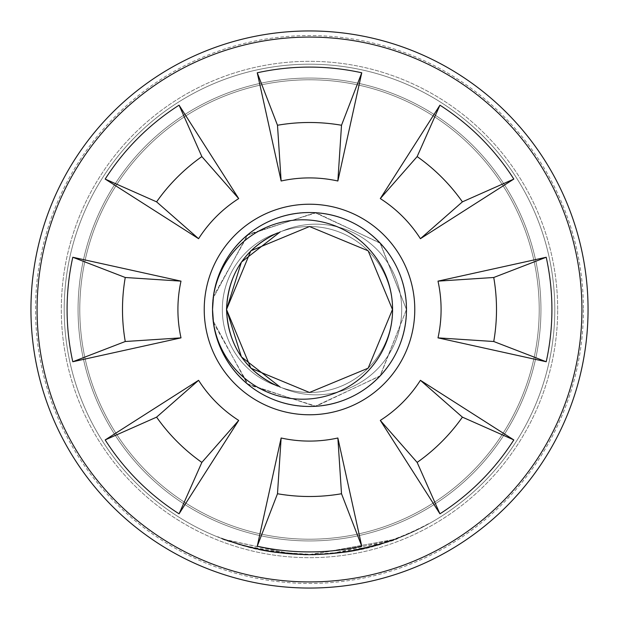 <?xml version="1.0" encoding="UTF-8"?>
<svg xmlns="http://www.w3.org/2000/svg" width="619" height="619" viewBox="0 0 619 619"><rect width="100%" height="100%" fill="white"/><g stroke="black" fill="none" stroke-linecap="round" stroke-linejoin="round"><path stroke-width="0.46" stroke-dasharray="3.1 2.32" d="M181.003 281.134L125.255 277.49L72.787 257.249L181.003 281.134A131.592 131.592 0 0 0 181.003 337.866L125.255 341.51L72.787 361.751A242.408 242.408 0 0 1 72.787 257.249M238.694 198.583L201.856 156.592L179.069 105.176L238.694 198.583A131.592 131.592 0 0 0 198.583 238.694L105.176 179.069A242.408 242.408 0 0 1 179.069 105.176M105.176 179.069L156.592 201.856A187 187 0 0 1 201.856 156.592M156.592 201.856L198.583 238.694M337.866 181.003L341.51 125.255L361.751 72.787L337.866 181.003A131.592 131.592 0 0 0 281.134 181.003L257.249 72.787A242.408 242.408 0 0 1 361.751 72.787M257.249 72.787L277.49 125.255A187 187 0 0 1 341.51 125.255M277.49 125.255L281.134 181.003M420.417 238.694L462.408 201.856L513.824 179.069L420.417 238.694A131.592 131.592 0 0 0 380.306 198.583L439.931 105.176A242.408 242.408 0 0 1 513.824 179.069M439.931 105.176L417.144 156.592A187 187 0 0 1 462.408 201.856M417.144 156.592L380.306 198.583M493.745 277.49L437.997 281.134L546.213 257.249L493.745 277.49A187 187 0 0 1 493.745 341.51L437.997 337.866L546.213 361.751A242.408 242.408 0 0 0 546.213 257.249M583.431 309.5A273.931 273.931 0 0 1 172.531 546.732A273.931 273.931 0 0 1 172.531 72.268A273.931 273.931 0 0 1 583.431 309.5A273.931 273.931 0 0 0 172.531 72.268A273.931 273.931 0 0 0 172.531 546.732A273.931 273.931 0 0 0 583.431 309.5M588.05 309.5A278.55 278.55 0 0 1 170.225 550.732A278.55 278.55 0 0 1 170.225 68.268A278.55 278.55 0 0 1 588.05 309.5A278.55 278.55 0 0 0 170.225 68.268A278.55 278.55 0 0 0 170.225 550.732A278.55 278.55 0 0 0 588.05 309.5A278.55 278.55 0 0 0 170.225 68.268A278.55 278.55 0 0 0 170.225 550.732A278.55 278.55 0 0 0 588.05 309.5M581.922 309.5A272.422 272.422 0 0 0 173.289 73.576A272.422 272.422 0 0 0 173.289 545.424A272.422 272.422 0 0 0 581.922 309.5M557.68 309.5A248.18 248.18 0 0 0 185.406 94.568A248.18 248.18 0 0 0 185.406 524.432A248.18 248.18 0 0 0 557.68 309.5A248.18 248.18 0 0 0 185.406 94.568A248.18 248.18 0 0 0 185.406 524.432A248.18 248.18 0 0 0 557.68 309.5A248.18 248.18 0 0 1 185.406 524.432A248.18 248.18 0 0 1 185.406 94.568A248.18 248.18 0 0 1 557.68 309.5A248.18 248.18 0 0 1 185.406 524.432A248.18 248.18 0 0 1 185.406 94.568A248.18 248.18 0 0 1 557.68 309.5M437.997 281.134A131.592 131.592 0 0 1 437.997 337.866M72.787 361.751L181.003 337.866M414.776 309.5A105.276 105.276 0 0 1 256.862 400.671A105.276 105.276 0 0 1 256.862 218.329A105.276 105.276 0 0 1 414.776 309.5M179.069 513.824L238.694 420.417A131.592 131.592 0 0 1 198.583 380.306L105.176 439.931A242.408 242.408 0 0 0 179.069 513.824L201.856 462.408L238.694 420.417M361.751 546.213L337.866 437.997A131.592 131.592 0 0 1 281.134 437.997L257.249 546.213A242.408 242.408 0 0 0 361.751 546.213L341.51 493.745L337.866 437.997M513.824 439.931L420.417 380.306A131.592 131.592 0 0 1 380.306 420.417L439.931 513.824A242.408 242.408 0 0 0 513.824 439.931L462.408 417.144L420.417 380.306M125.255 277.49A187 187 0 0 0 125.255 341.51M105.176 439.931L156.592 417.144A187 187 0 0 0 201.856 462.408M156.592 417.144L198.583 380.306M257.249 546.213L277.49 493.745A187 187 0 0 0 341.51 493.745M277.49 493.745L281.134 437.997M439.931 513.824L417.144 462.408A187 187 0 0 0 462.408 417.144M417.144 462.408L380.306 420.417M546.213 361.751L493.745 341.51M226.523 309.5L250.842 250.819L309.5 226.523L368.158 250.819L392.477 309.5L368.158 368.181L309.5 392.477L250.842 368.181L226.523 309.5L250.842 368.181L309.5 392.477L368.158 368.181L392.477 309.5L368.158 368.181L309.5 392.477L250.842 368.181L226.523 309.5L250.842 250.819L309.5 226.523L368.158 250.819L392.477 309.5A82.977 82.977 0 0 0 309.5 226.523A82.977 82.977 0 0 0 226.523 309.5L250.842 368.181L309.5 392.477L368.158 368.181L392.477 309.5L368.158 368.181L309.5 392.477L250.842 368.181L226.523 309.5A82.977 82.977 0 0 0 277.482 386.047A81.104 80.795 180 0 1 277.482 232.953A82.977 82.977 0 0 0 309.5 392.477A82.977 82.977 0 0 0 392.477 309.5L368.158 368.181L309.5 392.477L250.842 368.181L226.523 309.5L250.842 368.181L309.5 392.477L368.158 368.181L392.477 309.5L368.158 368.181L309.5 392.477L250.842 368.181L226.523 309.5L250.842 250.819L309.5 226.523L368.158 250.819L392.477 309.5L368.158 368.181L309.5 392.477L250.842 368.181L226.523 309.5L250.842 368.181L309.5 392.477L368.158 368.181L392.477 309.5L368.158 368.181L309.5 392.477L250.842 368.181L226.523 309.5L250.842 250.819L309.5 226.523L368.158 250.819L392.477 309.5L368.158 368.181L309.5 392.477L250.842 368.181L226.523 309.5L250.842 368.181L309.5 392.477L368.158 368.181L392.477 309.5L368.158 250.819L309.5 226.523L250.842 250.819L226.523 309.5L250.842 250.819L309.5 226.523L368.158 250.819L392.477 309.5L368.158 368.181L309.5 392.477L250.842 368.181L226.523 309.5L250.842 368.181L309.5 392.477L368.158 368.181L392.477 309.5L368.158 250.819L309.5 226.523L250.842 250.819L226.523 309.5L250.842 250.819L309.5 226.523L368.158 250.819L392.477 309.5A82.977 82.977 0 0 1 309.5 392.477A82.977 82.977 0 0 1 226.523 309.5L250.842 368.181L309.5 392.477L368.158 368.181L392.477 309.5L368.158 368.181L309.5 392.477L250.842 368.181L226.523 309.5L250.842 250.819L309.5 226.523L368.158 250.819L392.477 309.5L368.158 250.819L309.5 226.523L250.842 250.819L226.523 309.5L250.842 368.181L309.5 392.477L368.158 368.181L392.477 309.5L368.158 368.181L309.5 392.477L250.842 368.181L226.523 309.5L250.842 250.819L309.5 226.523L368.158 250.819L392.477 309.5L368.158 250.819L309.5 226.523L250.842 250.819L226.523 309.5A82.977 82.977 0 0 1 277.482 232.953A81.104 80.795 180 0 0 277.482 386.047A82.977 82.977 0 0 1 309.5 226.523A82.977 82.977 0 0 1 392.477 309.5L368.158 368.181L309.5 392.477L250.842 368.181L226.523 309.5L250.842 250.819L309.5 226.523L368.158 250.819L392.477 309.5L368.158 250.819L309.5 226.523L250.842 250.819L226.523 309.5L250.842 368.181L309.5 392.477L368.158 368.181L392.477 309.5L368.158 368.181L309.5 392.477L250.842 368.181L226.523 309.5L250.842 250.819L309.5 226.523L368.158 250.819L392.477 309.5L368.158 368.181L309.5 392.477L250.842 368.181L226.523 309.5L250.842 250.819L309.5 226.523L368.158 250.819L392.477 309.5M213.207 298.095A96.966 96.966 0 0 1 315.218 212.704A96.966 96.966 0 0 1 406.466 309.5A96.966 96.966 0 0 1 315.218 406.296A96.966 96.966 0 0 1 213.207 320.905A90.049 89.701 180 0 0 350.818 385.211A90.049 89.701 180 0 0 350.818 233.789A90.049 89.701 180 0 0 213.207 298.095L247.26 235.166L315.164 212.712L380.012 242.942L406.466 309.5C407.782 257.829 361.457 211.396 309.856 212.534C257.991 211.002 211.195 257.574 212.534 309.5A96.966 96.966 0 0 1 213.207 298.095L247.26 235.166L315.164 212.712L380.012 242.942L406.466 309.5C407.782 361.171 361.457 407.604 309.856 406.466C257.991 407.998 211.195 361.426 212.534 309.5A96.966 96.966 0 0 0 213.207 320.905L247.26 383.834L315.164 406.288L380.012 376.058L406.466 309.5C407.782 257.829 361.457 211.396 309.856 212.534C257.991 211.002 211.195 257.574 212.534 309.5C211.211 257.697 257.767 211.195 309.5 212.534C361.233 211.203 407.789 257.697 406.466 309.5C407.782 361.171 361.457 407.604 309.856 406.466C257.991 407.998 211.195 361.426 212.534 309.5C211.211 361.303 257.767 407.805 309.5 406.466C361.233 407.797 407.789 361.303 406.466 309.5C407.782 257.829 361.457 211.396 309.856 212.534C257.991 211.002 211.195 257.574 212.534 309.5C211.211 257.697 257.767 211.195 309.5 212.534C361.233 211.203 407.789 257.697 406.466 309.5C407.782 361.171 361.457 407.604 309.856 406.466C257.991 407.998 211.195 361.426 212.534 309.5C211.211 361.303 257.767 407.805 309.5 406.466C361.233 407.797 407.789 361.303 406.466 309.5C407.782 257.829 361.457 211.396 309.856 212.534C257.991 211.002 211.195 257.574 212.534 309.5C211.211 257.697 257.767 211.195 309.5 212.534C361.233 211.203 407.789 257.697 406.466 309.5C407.782 361.171 361.457 407.604 309.856 406.466C257.991 407.998 211.195 361.426 212.534 309.5C211.211 361.303 257.767 407.805 309.5 406.466C361.233 407.797 407.789 361.303 406.466 309.5C407.782 257.829 361.457 211.396 309.856 212.534C257.991 211.002 211.195 257.574 212.534 309.5C211.211 257.697 257.767 211.195 309.5 212.534C361.233 211.203 407.789 257.697 406.466 309.5C407.782 361.171 361.457 407.604 309.856 406.466C257.991 407.998 211.195 361.426 212.534 309.5C211.211 361.303 257.767 407.805 309.5 406.466C361.233 407.797 407.789 361.303 406.466 309.5C407.782 257.829 361.457 211.396 309.856 212.534C257.991 211.002 211.195 257.574 212.534 309.5C211.211 257.697 257.767 211.195 309.5 212.534C361.233 211.203 407.789 257.697 406.466 309.5C407.782 361.171 361.457 407.604 309.856 406.466C257.991 407.998 211.195 361.426 212.534 309.5C211.211 361.303 257.767 407.805 309.5 406.466C361.233 407.797 407.789 361.303 406.466 309.5C407.782 257.829 361.457 211.396 309.856 212.534C257.991 211.002 211.195 257.574 212.534 309.5C211.211 257.697 257.767 211.195 309.5 212.534C361.233 211.203 407.789 257.697 406.466 309.5C407.782 361.171 361.457 407.604 309.856 406.466C257.991 407.998 211.195 361.426 212.534 309.5C211.211 361.303 257.767 407.805 309.5 406.466C361.233 407.797 407.789 361.303 406.466 309.5C407.782 257.829 361.457 211.396 309.856 212.534C257.991 211.002 211.195 257.574 212.534 309.5C211.211 257.697 257.767 211.195 309.5 212.534C361.233 211.203 407.789 257.697 406.466 309.5C407.782 361.171 361.457 407.604 309.856 406.466C257.991 407.998 211.195 361.426 212.534 309.5C211.211 361.303 257.767 407.805 309.5 406.466C361.233 407.797 407.789 361.303 406.466 309.5C407.782 361.171 361.457 407.604 309.856 406.466C257.991 407.998 211.195 361.426 212.534 309.5C211.211 361.303 257.767 407.805 309.5 406.466C361.233 407.797 407.789 361.303 406.466 309.5C407.782 257.829 361.457 211.396 309.856 212.534C257.991 211.002 211.195 257.574 212.534 309.5C211.211 257.697 257.767 211.195 309.5 212.534C361.233 211.203 407.789 257.697 406.466 309.5L380.352 375.694L316.154 406.226L248.428 384.794L213.493 322.932M281.544 231.382A82.977 82.977 0 0 1 392.477 309.5A82.977 82.977 0 0 1 281.544 387.618A82.977 82.977 0 0 0 391.254 295.309A82.977 82.977 0 0 0 281.544 231.382A85.67 85.345 180 0 1 401.708 309.5A85.67 85.345 180 0 1 281.544 387.618A85.67 85.345 180 0 0 401.708 309.5A85.67 85.345 180 0 0 281.544 231.382L280.214 231.87L281.544 231.382M280.214 387.13L281.544 387.618L280.214 387.13M539.211 309.5A229.711 229.711 0 0 0 194.645 110.561A229.711 229.711 0 0 0 194.645 508.439A229.711 229.711 0 0 0 539.211 309.5A229.711 229.711 0 0 0 194.645 110.561A229.711 229.711 0 0 0 194.645 508.439A229.711 229.711 0 0 0 539.211 309.5A229.711 229.711 0 0 1 194.645 508.439A229.711 229.711 0 0 1 194.645 110.561A229.711 229.711 0 0 1 539.211 309.5A229.711 229.711 0 0 1 194.645 508.439A229.711 229.711 0 0 1 194.645 110.561A229.711 229.711 0 0 1 539.211 309.5M320.441 554.322L309.647 554.562L333.184 553.417L360.065 549.293L379.138 544.465L397.762 538.12L376.391 545.262L354.339 550.43L331.304 553.595L309.794 554.562L286.257 553.456L264.878 550.469L242.988 545.37L221.656 538.275L242.145 545.13L265.327 550.554L288.346 553.649L309.647 554.562C286.032 553.889 268.545 552.001 257.21 548.921L239.832 544.449L257.481 548.976C269.335 552.094 286.775 553.959 309.794 554.562C332.991 553.897 350.246 552.032 361.542 548.976L379.594 544.325L361.953 548.883C350.841 551.939 333.409 553.835 309.647 554.562L333.184 553.417L354.563 550.384L376.445 545.246L397.762 538.12L388.539 541.47L364.962 548.21L378.782 544.565L368.638 547.32L340.968 552.535L312.316 554.547C282.272 554.833 253.148 549.819 224.929 539.513C281.421 559.514 337.897 559.483 394.349 539.404C337.889 559.483 281.413 559.514 224.929 539.513L291.023 553.866L224.852 539.729A245.294 245.294 0 0 0 394.427 539.621A245.294 245.294 0 0 1 224.852 539.729A245.294 245.294 0 0 0 291.007 554.098A245.294 245.294 0 0 1 224.852 539.729A245.294 245.294 0 0 0 394.427 539.621A245.294 245.294 0 0 1 311.473 554.786A245.294 245.294 0 0 0 394.427 539.621A245.294 245.294 0 0 1 362.688 548.96A245.294 245.294 0 0 0 394.427 539.621A245.294 245.294 0 0 1 224.852 539.729A245.294 245.294 0 0 0 394.427 539.621A245.294 245.294 0 0 1 224.852 539.729C255.415 550.895 286.953 555.854 319.474 554.593C286.953 555.854 255.415 550.895 224.852 539.729A245.294 245.294 0 0 0 289.607 553.99L299.41 554.585C307.202 555.398 321.114 554.779 341.131 552.744L362.169 549.076L381.807 543.9C381.172 544.643 370.572 547.157 350.014 551.428L320.449 554.547L309.655 554.794C286.009 554.113 268.507 552.233 257.156 549.146L239.77 544.674L257.434 549.208C269.296 552.326 286.752 554.191 309.794 554.794C333.014 554.121 350.284 552.256 361.589 549.2L379.656 544.55L361.999 549.107C350.88 552.171 333.432 554.059 309.655 554.794L333.208 553.649L354.602 550.616L376.22 545.548L397.847 538.337L377.899 545.068L354.385 550.655L331.327 553.819L309.794 554.794L286.233 553.688L264.831 550.693L243.213 545.672L221.571 538.491L235.8 543.459L251.972 547.954L266.766 551.042L283.703 553.432L309.655 554.794L346.555 551.978C368.669 547.653 380.422 544.952 381.807 543.9L397.847 538.337L377.899 545.068L354.385 550.655L331.327 553.819L309.794 554.794C333.014 554.121 350.284 552.256 361.589 549.2L379.656 544.55L361.999 549.107C350.88 552.171 333.432 554.059 309.655 554.794C286.009 554.113 268.507 552.233 257.156 549.146L239.77 544.674L257.434 549.208C269.296 552.326 286.752 554.191 309.794 554.794L286.233 553.688L264.831 550.693L243.213 545.672L221.571 538.491L239.909 544.72L260.746 549.904L280.6 553.084L303.372 554.717L324.433 554.338L346.153 552.04L371.973 546.709L397.847 538.337L388.608 541.687A245.294 245.294 0 0 1 365.009 548.434L378.851 544.79L368.692 547.544L340.992 552.767L312.316 554.779A245.294 245.294 0 0 1 224.852 539.729L235.073 543.234C243.151 546.229 256.591 549.293 275.385 552.411L313.717 554.756L331.652 553.796A245.294 245.294 0 0 0 394.427 539.621A245.294 245.294 0 0 1 247.739 546.894A245.294 245.294 0 0 0 394.427 539.621A245.294 245.294 0 0 1 224.852 539.729L224.929 539.513C274.271 557.146 324.255 559.205 374.874 545.679L394.349 539.404L311.473 554.554L394.349 539.404L362.633 548.736L394.349 539.404C337.889 559.483 281.413 559.514 224.929 539.513L224.929 539.513C281.421 559.514 337.897 559.483 394.349 539.404L394.349 539.404C337.889 559.483 281.413 559.514 224.929 539.513C255.469 550.67 286.976 555.622 319.458 554.361C286.976 555.622 255.469 550.67 224.929 539.513L244.281 545.726L288.647 553.672L299.418 554.353C307.21 555.166 321.099 554.554 341.108 552.519L361.682 548.945L381.737 543.675C381.103 544.426 370.518 546.933 349.975 551.196L320.449 554.547M239.832 544.449L257.481 548.976C269.335 552.094 286.775 553.959 309.794 554.562C332.991 553.897 350.246 552.032 361.542 548.976L379.594 544.325L361.999 549.107C350.88 552.171 333.432 554.059 309.655 554.794C286.009 554.113 268.507 552.233 257.156 549.146L239.77 544.674L257.434 549.208C269.296 552.326 286.752 554.191 309.794 554.794C333.014 554.121 350.284 552.256 361.589 549.2L379.656 544.55L361.953 548.883C350.841 551.939 333.409 553.835 309.647 554.562L330.291 553.912L354.602 550.616L376.22 545.548L397.847 538.337L377.899 545.068L354.385 550.655L331.327 553.819L309.794 554.794L286.233 553.688L264.831 550.693L243.213 545.672L221.571 538.491L235.8 543.459L251.972 547.954L266.766 551.042L283.703 553.432L309.655 554.794L346.516 551.753C368.615 547.428 380.352 544.735 381.737 543.675L397.762 538.12L376.391 545.262L354.339 550.43L331.304 553.595L309.794 554.562C332.991 553.897 350.246 552.032 361.542 548.976L379.594 544.325L361.953 548.883C350.841 551.939 333.409 553.835 309.647 554.562C286.032 553.889 268.545 552.001 257.21 548.921L239.832 544.449L257.481 548.976C269.335 552.094 286.775 553.959 309.794 554.562L286.257 553.456L264.878 550.469L242.988 545.37L221.656 538.275L242.145 545.13L265.327 550.554L288.346 553.649L309.647 554.562C286.032 553.889 268.545 552.001 257.21 548.921L239.77 544.674M237.417 543.722L262.425 549.997L287.394 553.564L298.157 554.299L263.802 550.268C247.383 546.616 238.586 544.434 237.417 543.722L262.379 550.229L287.371 553.796L298.149 554.531L263.756 550.492C247.321 546.84 238.516 544.658 237.348 543.946M347.762 551.56C379.153 544.666 395.905 540.147 398.025 538.019L384.012 542.964L348.18 551.49C328.805 554.113 313.995 555.111 303.767 554.5L265.04 550.5C237.642 543.954 223.049 539.83 221.262 538.128C222.662 539.636 236.752 543.668 263.524 550.214L284.392 553.278L304.741 554.516C313.206 555.173 327.544 554.191 347.762 551.56L347.801 551.784C379.215 544.882 395.982 540.364 398.102 538.236L384.082 543.18L348.218 551.722C328.821 554.345 314.003 555.344 303.759 554.725A245.294 245.294 0 0 1 303.055 554.709L265.002 550.724C237.58 544.171 222.972 540.047 221.176 538.344C222.585 539.853 236.682 543.892 263.477 550.438L283.657 553.432L304.037 554.732A245.294 245.294 -0 0 0 304.741 554.748C313.206 555.405 327.559 554.415 347.801 551.784M428.464 523.751C360.173 559.816 289.932 564.141 217.741 536.735C289.932 564.141 360.173 559.816 428.464 523.751L428.572 523.953C360.227 560.048 289.916 564.381 217.656 536.952C289.916 564.381 360.227 560.048 428.572 523.953L428.464 523.751M247.801 546.67C297.383 559.104 346.238 556.682 394.349 539.404C346.238 556.682 297.383 559.104 247.801 546.67C280.972 555.22 314.483 556.821 348.319 551.467C314.483 556.821 280.972 555.22 247.801 546.67L247.739 546.894C280.949 555.452 314.483 557.054 348.358 551.699C314.483 557.054 280.949 555.452 247.739 546.894L247.801 546.67M394.349 539.404L394.349 539.404C337.889 559.483 281.413 559.514 224.929 539.513L235.143 543.01C243.213 546.012 256.637 549.068 275.416 552.179L313.717 554.531L331.629 553.564L394.349 539.404M397.762 538.12L376.391 545.262L354.339 550.43L331.304 553.595L309.794 554.562L286.257 553.456L264.878 550.469L242.988 545.37L221.656 538.275L242.145 545.13L265.327 550.554L288.346 553.649L309.647 554.562L333.184 553.417L354.563 550.384L376.445 545.246L397.762 538.12M392.771 539.985L376.089 545.347C361.248 550.446 339.05 553.518 309.508 554.562C281.459 553.688 259.81 550.771 244.551 545.803L222.043 538.429L236.079 543.304L262.974 550.105L243.932 545.633L264.39 550.376L285.328 553.371L308.811 554.562C331.923 553.982 349.271 552.171 360.854 549.123L378.65 544.604L373.249 546.128L329.254 553.765L309.09 554.562L383.478 543.134L397.584 538.437L376.151 545.563C361.295 550.67 339.08 553.75 309.508 554.794C281.436 553.92 259.756 550.995 244.49 546.02L221.966 538.646L236.009 543.528A245.294 245.294 0 0 0 262.928 550.33L240.845 544.991L257.752 549.277L275.076 552.365L289.878 554.005L308.811 554.794C331.939 554.214 349.309 552.403 360.9 549.347L373.311 546.353A245.294 245.294 0 0 1 309.09 554.794A245.294 245.294 0 0 0 383.548 543.35L392.848 540.201M301.662 554.438L276.113 552.28L243.816 545.834A245.294 245.294 0 0 0 312.038 554.779L301.654 554.67L276.082 552.504L250.192 547.513L243.878 545.618A245.062 245.062 0 0 0 312.03 554.554L301.654 554.67M554.794 309.5A245.294 245.294 0 0 1 186.853 521.933A245.294 245.294 0 0 1 186.853 97.067A245.294 245.294 0 0 1 554.794 309.5A245.294 245.294 0 0 1 186.853 521.933A245.294 245.294 0 0 1 186.853 97.067A245.294 245.294 0 0 1 554.794 309.5M540.944 309.5A231.444 231.444 0 0 1 193.778 509.932A231.444 231.444 0 0 1 193.778 109.068A231.444 231.444 0 0 1 540.944 309.5A231.444 231.444 0 0 1 193.778 509.932A231.444 231.444 0 0 1 193.778 109.068A231.444 231.444 0 0 1 540.944 309.5M213.207 320.905L247.26 383.834L315.164 406.288L380.012 376.058L406.466 309.5L380.352 243.306L316.154 212.774L248.428 234.206L213.493 296.068M212.534 309.5C211.211 361.303 257.767 407.805 309.5 406.466C361.233 407.797 407.789 361.303 406.466 309.5C407.782 361.171 361.457 407.604 309.856 406.466C257.991 407.998 211.195 361.426 212.534 309.5C211.211 257.697 257.767 211.195 309.5 212.534C361.233 211.203 407.789 257.697 406.466 309.5C407.782 257.829 361.457 211.396 309.856 212.534C257.991 211.002 211.195 257.574 212.534 309.5C211.211 361.303 257.767 407.805 309.5 406.466C361.233 407.797 407.789 361.303 406.466 309.5C407.782 361.171 361.457 407.604 309.856 406.466C257.991 407.998 211.195 361.426 212.534 309.5C211.211 257.697 257.767 211.195 309.5 212.534C361.233 211.203 407.789 257.697 406.466 309.5C407.782 257.829 361.457 211.396 309.856 212.534C257.991 211.002 211.195 257.574 212.534 309.5C211.211 361.303 257.767 407.805 309.5 406.466C361.233 407.797 407.789 361.303 406.466 309.5C407.782 361.171 361.457 407.604 309.856 406.466C257.991 407.998 211.195 361.426 212.534 309.5C211.211 257.697 257.767 211.195 309.5 212.534C361.233 211.203 407.789 257.697 406.466 309.5C407.782 257.829 361.457 211.396 309.856 212.534C257.991 211.002 211.195 257.574 212.534 309.5C211.211 361.303 257.767 407.805 309.5 406.466C361.233 407.797 407.789 361.303 406.466 309.5C407.782 361.171 361.457 407.604 309.856 406.466C257.991 407.998 211.195 361.426 212.534 309.5C211.211 257.697 257.767 211.195 309.5 212.534C361.233 211.203 407.789 257.697 406.466 309.5C407.782 257.829 361.457 211.396 309.856 212.534C257.991 211.002 211.195 257.574 212.534 309.5C211.211 361.303 257.767 407.805 309.5 406.466C361.233 407.797 407.789 361.303 406.466 309.5C407.782 361.171 361.457 407.604 309.856 406.466C257.991 407.998 211.195 361.426 212.534 309.5C211.211 257.697 257.767 211.195 309.5 212.534C361.233 211.203 407.789 257.697 406.466 309.5C407.782 257.829 361.457 211.396 309.856 212.534C257.991 211.002 211.195 257.574 212.534 309.5C211.211 361.303 257.767 407.805 309.5 406.466C361.233 407.797 407.789 361.303 406.466 309.5C407.782 361.171 361.457 407.604 309.856 406.466C257.991 407.998 211.195 361.426 212.534 309.5C211.211 257.697 257.767 211.195 309.5 212.534C361.233 211.203 407.789 257.697 406.466 309.5C407.782 257.829 361.457 211.396 309.856 212.534C257.991 211.002 211.195 257.574 212.534 309.5"/><path stroke-width="0.93" d="M392.477 309.5L368.158 250.819L309.5 226.523L250.842 250.819L226.523 309.5L241.402 356.869L280.214 387.13L241.402 356.869L226.523 309.5L241.402 262.131L280.214 231.87L241.402 262.131L226.523 309.5L250.842 368.181L309.5 392.477L368.158 368.181L392.477 309.5L368.158 250.819L309.5 226.523L250.842 250.819L226.523 309.5L250.842 250.819L309.5 226.523L368.158 250.819L392.477 309.5L368.158 250.819L309.5 226.523L250.842 250.819L226.523 309.5L250.842 250.819L309.5 226.523L368.158 250.819L392.477 309.5L368.158 250.819L309.5 226.523L250.842 250.819L226.523 309.5L250.842 368.181L309.5 392.477L368.158 368.181L392.477 309.5L368.158 250.819L309.5 226.523L250.842 250.819L226.523 309.5L250.842 250.819L309.5 226.523L368.158 250.819L392.477 309.5L368.158 250.819L309.5 226.523L250.842 250.819L226.523 309.5L250.842 368.181L309.5 392.477L368.158 368.181L392.477 309.5L368.158 250.819L309.5 226.523L250.842 250.819L226.523 309.5L250.842 250.819L309.5 226.523L368.158 250.819L392.477 309.5L368.158 368.181L309.5 392.477L250.842 368.181L226.523 309.5L250.842 250.819L309.5 226.523L368.158 250.819L392.477 309.5L368.158 368.181L309.5 392.477L250.842 368.181L226.523 309.5C228.171 345.247 245.155 370.766 277.482 386.047C245.155 370.766 228.171 345.247 226.523 309.5C228.171 273.753 245.155 248.234 277.482 232.953C245.155 248.234 228.171 273.753 226.523 309.5M181.003 337.866L125.255 341.51L72.787 361.751L181.003 337.866A131.592 131.592 0 0 1 181.003 281.134L125.255 277.49L72.787 257.249A242.408 242.408 0 0 0 72.787 361.751M238.694 420.417L201.856 462.408L179.069 513.824L238.694 420.417A131.592 131.592 0 0 1 198.583 380.306L105.176 439.931A242.408 242.408 0 0 0 179.069 513.824M105.176 439.931L156.592 417.144A187 187 0 0 0 201.856 462.408M156.592 417.144L198.583 380.306M337.866 437.997L341.51 493.745L361.751 546.213L337.866 437.997A131.592 131.592 0 0 1 281.134 437.997L257.249 546.213A242.408 242.408 0 0 0 361.751 546.213M257.249 546.213L277.49 493.745A187 187 0 0 0 341.51 493.745M277.49 493.745L281.134 437.997M420.417 380.306L462.408 417.144L513.824 439.931L420.417 380.306A131.592 131.592 0 0 1 380.306 420.417L439.931 513.824A242.408 242.408 0 0 0 513.824 439.931M439.931 513.824L417.144 462.408A187 187 0 0 0 462.408 417.144M417.144 462.408L380.306 420.417M493.745 341.51L437.997 337.866L546.213 361.751L493.745 341.51A187 187 0 0 0 493.745 277.49L437.997 281.134L546.213 257.249A242.408 242.408 0 0 1 546.213 361.751M588.05 309.5A278.55 278.55 0 0 1 170.225 550.732A278.55 278.55 0 0 1 170.225 68.268A278.55 278.55 0 0 1 588.05 309.5M581.922 309.5A272.422 272.422 0 0 1 173.289 545.424A272.422 272.422 0 0 1 173.289 73.576A272.422 272.422 0 0 1 581.922 309.5M437.997 337.866A131.592 131.592 0 0 0 437.997 281.134M72.787 257.249L181.003 281.134M414.776 309.5A105.276 105.276 0 0 0 256.862 218.329A105.276 105.276 0 0 0 256.862 400.671A105.276 105.276 0 0 0 414.776 309.5M179.069 105.176L238.694 198.583A131.592 131.592 0 0 0 198.583 238.694L105.176 179.069A242.408 242.408 0 0 1 179.069 105.176L201.856 156.592L238.694 198.583M361.751 72.787L337.866 181.003A131.592 131.592 0 0 0 281.134 181.003L257.249 72.787A242.408 242.408 0 0 1 361.751 72.787L341.51 125.255L337.866 181.003M513.824 179.069L420.417 238.694A131.592 131.592 0 0 0 380.306 198.583L439.931 105.176A242.408 242.408 0 0 1 513.824 179.069L462.408 201.856L420.417 238.694M125.255 341.51A187 187 0 0 1 125.255 277.49M105.176 179.069L156.592 201.856A187 187 0 0 1 201.856 156.592M156.592 201.856L198.583 238.694M257.249 72.787L277.49 125.255A187 187 0 0 1 341.51 125.255M277.49 125.255L281.134 181.003M439.931 105.176L417.144 156.592A187 187 0 0 1 462.408 201.856M417.144 156.592L380.306 198.583M546.213 257.249L493.745 277.49M213.207 320.905A96.966 96.966 0 0 0 315.218 406.296A96.966 96.966 0 0 0 406.466 309.5A96.966 96.966 0 0 0 315.218 212.704A96.966 96.966 0 0 0 213.207 298.095A90.049 89.701 180 0 1 350.818 233.789A90.049 89.701 180 0 1 350.818 385.211A90.049 89.701 180 0 1 213.207 320.905A96.966 96.966 0 0 1 213.207 298.095M213.493 322.932L212.534 309.5L213.493 296.068"/></g></svg>
